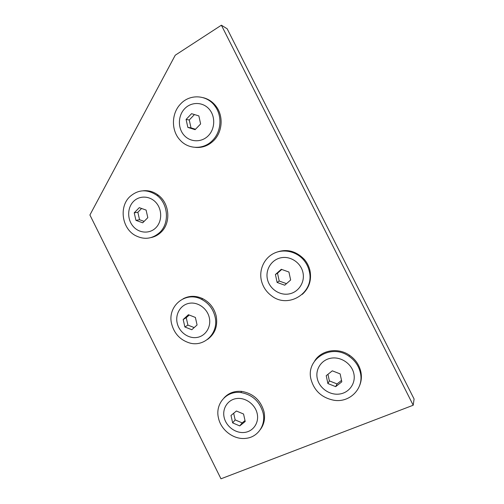 <?xml version="1.0" encoding="UTF-8"?>
<svg xmlns="http://www.w3.org/2000/svg" width="504" height="504" viewBox="0 0 504 504"><rect width="100%" height="100%" fill="white"/><g stroke="black" fill="none" stroke-linecap="round" stroke-linejoin="round"><path stroke-width="0.76" d="M142.72 222.799L147.811 217.659L146.084 210.067L139.268 207.661L134.222 212.82L135.948 220.368L142.72 222.799M156.221 202.828C162.345 209.853 162.112 221.647 155.799 227.827C149.575 234.108 138.959 233.321 133.088 226.296C127.121 219.366 127.222 207.843 133.377 201.569C139.444 195.187 150.186 195.709 156.221 202.828M141.523 208.524L137.85 212.279L139.551 219.738L144.056 221.351M139.551 219.738L135.948 220.368M129.478 197.001C137.989 189.34 147.168 188.817 157.015 195.445C168.33 203.824 169.684 223.222 159.749 232.451C152.189 239.11 143.936 240.061 134.977 235.318C122.05 228.154 118.982 207.251 129.478 197.001M137.85 212.279L134.222 212.82M143.035 190.796C148.592 190.203 153.733 191.703 158.445 195.294C169.709 203.635 171.058 222.938 161.154 232.124C158.256 234.958 154.879 236.779 151.03 237.579M197.077 324.967L195.382 317.438L188.42 314.716L183.185 319.505L184.874 326.983L191.803 329.723L197.077 324.967M189.252 303.295C197.826 301.688 207.308 308.435 209.305 317.684C211.434 326.913 205.556 336.181 196.944 337.459C188.364 338.871 179.172 332.136 177.175 323.077C175.058 314.042 180.64 304.762 189.252 303.295M189.157 315.063L186.247 317.715L187.916 325.111L194.147 327.569M171.669 324.003C166.893 306.438 185.384 290.657 201.506 299.313C208.549 303.017 213.06 308.82 215.044 316.72C219.202 332.986 203.963 347.798 188.956 342.77C179.972 339.721 174.208 333.465 171.669 324.003M187.916 325.111L184.874 326.983M186.247 317.715L183.185 319.505M183.084 298.796C189.34 295.558 195.88 295.508 202.715 298.658C209.727 302.343 214.219 308.114 216.191 315.976C217.942 326.012 215.063 333.824 207.56 339.413M290.644 280.01L288.931 272.028L281.289 269.293L275.411 274.516L277.118 282.448L284.716 285.207L290.644 280.01M281.125 257.746C290.619 255.83 300.957 262.798 302.967 272.607C305.122 282.391 298.437 292.402 288.905 293.964C279.405 295.665 269.413 288.704 267.397 279.109C265.249 269.539 271.593 259.522 281.125 257.746M281.711 269.464L277.515 273.187L279.203 281.018L286.474 283.658M261.305 280.218C258.955 269.52 264.235 258.079 273.905 253.348C283.544 248.573 296.308 251.326 303.647 259.957C306.501 263.334 308.391 267.164 309.324 271.448C314.754 292.799 288.225 309.236 271.498 295.779C266.194 291.822 262.798 286.637 261.305 280.218M279.203 281.018L277.118 282.448M277.515 273.187L275.411 274.516M274.107 253.247C285.302 248.226 295.401 250.299 304.397 259.466C307.232 262.823 309.116 266.635 310.048 270.894C311.686 280.331 309.091 288.156 302.274 294.374M195.098 129.667L200.624 123.934L198.859 115.907L191.57 113.677L186.089 119.435L187.853 127.405L195.098 129.667M209.072 109.028C215.567 116.229 215.177 128.822 208.328 135.708C201.575 142.708 190.203 142.374 183.985 135.167C177.673 128.066 177.912 115.781 184.584 108.788C191.161 101.695 202.684 101.726 209.072 109.028M194.431 114.566L189.258 119.996L190.997 127.865L195.451 129.257M190.997 127.865L187.853 127.405M180.457 104.114C189.756 93.643 207.144 94.588 215.164 106.376C222.497 116.235 221.206 131.941 212.512 140.452C203.66 149.795 188.509 149.524 180.18 140.2C171.127 130.882 171.184 113.627 180.457 104.114M189.258 119.996L186.089 119.435M203.37 97.719C208.65 99.08 212.978 102.066 216.361 106.678C223.656 116.493 222.371 132.117 213.715 140.584C208.467 145.694 202.387 147.962 195.476 147.388M245.215 421.495L243.552 414.017L236.42 411.012L230.996 415.46L232.653 422.887L239.74 425.918L245.215 421.495M236.741 398.519C245.568 397.341 255.238 404.429 257.191 413.614C259.283 422.787 253.153 431.619 244.295 432.464C235.469 433.446 226.094 426.39 224.141 417.394C222.062 408.41 227.89 399.552 236.741 398.519M233.68 413.299L235.154 419.901L242.166 422.881L244.957 420.626M242.166 422.881L239.74 425.918M218.478 418.036C214.899 404.032 226.416 390.524 240.754 392.528C252.302 394.601 259.749 401.404 263.094 412.94C266.03 425.156 257.846 437.138 246.097 438.329C234.102 440.068 220.979 430.321 218.478 418.036M235.154 419.901L232.653 422.887M224.047 397.889C228.646 392.931 234.555 390.77 241.769 391.406C253.266 393.466 260.681 400.239 264.008 411.718C265.362 418.484 264.14 424.425 260.354 429.534M413.204 405.229L414.093 399.011L227.178 28.797L221.388 25.2L175.241 55.226L89.907 214.988L220.972 478.8L413.204 405.229L221.388 25.2M341.819 381.818L340.143 373.886L332.319 370.831L326.22 375.688L327.896 383.563L335.67 386.644L341.819 381.818M331.575 358.098C341.353 356.662 351.899 364.008 353.865 373.748C355.975 383.468 349.007 392.994 339.198 394.078C329.421 395.3 319.227 387.979 317.262 378.447C315.145 368.941 321.766 359.39 331.575 358.098M327.972 374.346L329.364 380.892L337.05 383.922L341.479 380.444M337.05 383.922L335.67 386.644M310.987 379.254C305.619 359.176 331.034 343.186 348.995 356.246C355.024 360.448 358.829 366.005 360.41 372.91C364.146 388.508 349.726 403.017 333.906 400.252C321.823 397.807 314.181 390.808 310.987 379.254M329.364 380.892L327.896 383.563M314.647 360.99C321.237 350.097 337.964 347.161 349.505 355.244C355.509 359.428 359.295 364.953 360.864 371.826C361.847 376.702 361.399 381.352 359.535 385.755M157.015 195.445L158.445 195.294M201.506 299.313L202.715 298.658M303.647 259.957L304.397 259.466M215.164 106.376L216.361 106.678M240.754 392.528L241.769 391.406M348.995 356.246L349.505 355.244"/></g></svg>
